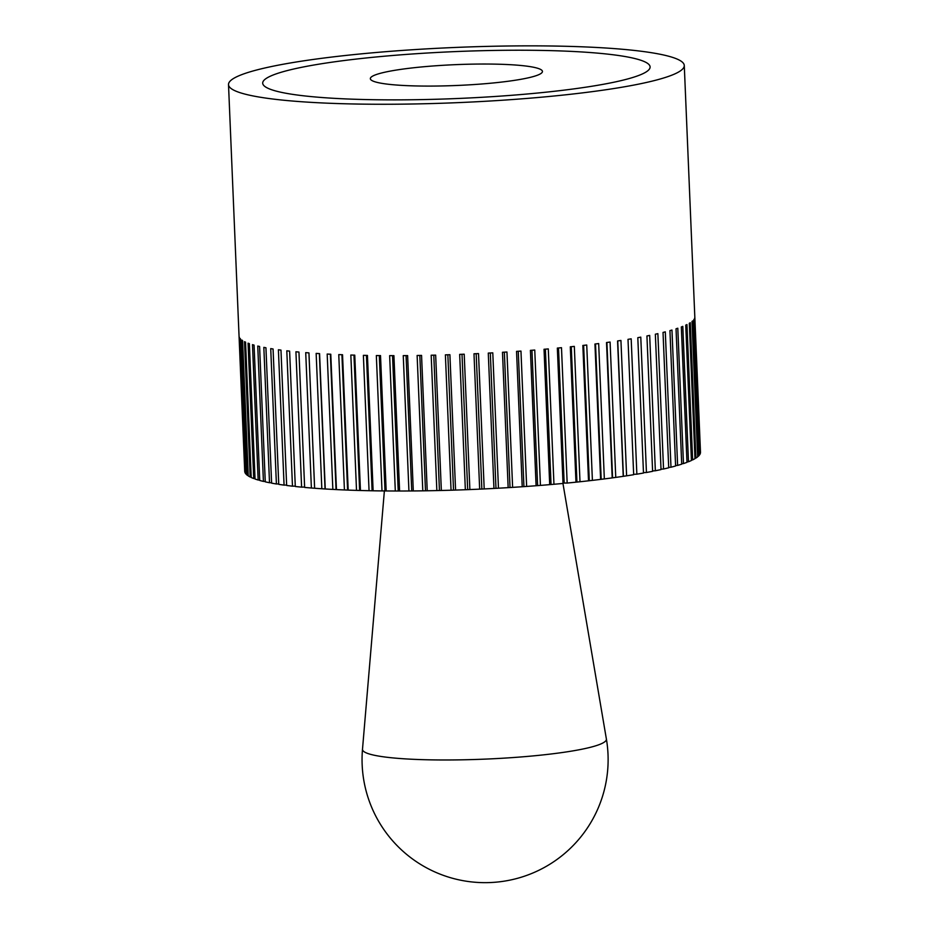<?xml version="1.0" encoding="UTF-8"?>
<svg xmlns="http://www.w3.org/2000/svg" width="929" height="929" viewBox="0 0 929 929"><rect width="100%" height="100%" fill="white"/><g stroke="black" fill="none" stroke-linecap="round" stroke-linejoin="round"><path stroke-width="1.39" d="M377.162 52.407A228.081 27.626 -2.4 0 0 228.511 84.609A228.081 27.626 -2.4 0 0 535.627 97.708A228.081 27.626 -2.4 0 0 684.278 65.506A228.081 27.626 -2.4 0 0 377.162 52.407M244.989 472.083L244.826 472.071A228.081 27.626 177.6 0 1 244.722 471.351L228.511 84.609M244.826 472.071L239.148 336.704A228.081 27.626 -2.4 0 0 239.334 337.25L245.012 472.606A228.081 27.626 177.6 0 0 245.72 473.767L240.042 338.4A228.081 27.626 -2.4 0 0 240.518 338.934L246.185 474.289A228.081 27.626 177.6 0 0 247.509 475.416L241.83 340.049A228.081 27.626 -2.4 0 0 242.585 340.56L248.264 475.927A228.081 27.626 177.6 0 0 250.18 477.007L244.513 341.651A228.081 27.626 -2.4 0 0 245.546 342.139L251.213 477.506A228.081 27.626 177.6 0 0 253.733 478.54L248.066 343.184A228.081 27.626 -2.4 0 0 249.367 343.649L255.045 479.016A228.081 27.626 177.6 0 0 258.157 480.014L252.479 344.647A228.081 27.626 -2.4 0 0 254.058 345.1L259.737 480.467A228.081 27.626 177.6 0 0 263.418 481.408L257.751 346.052A228.081 27.626 -2.4 0 0 259.586 346.471L265.264 481.837A228.081 27.626 177.6 0 0 269.515 482.732L263.836 347.365A228.081 27.626 -2.4 0 0 265.938 347.771L271.605 483.138A228.081 27.626 177.6 0 0 276.401 483.974L270.722 348.607A228.081 27.626 -2.4 0 0 273.068 348.979L278.746 484.346A228.081 27.626 177.6 0 0 284.065 485.124L278.398 349.757A228.081 27.626 -2.4 0 0 280.976 350.105L286.655 485.461A228.081 27.626 177.6 0 0 292.472 486.181L286.806 350.814A228.081 27.626 -2.4 0 0 289.616 351.127L295.294 486.494A228.081 27.626 177.6 0 0 301.6 487.144L295.921 351.777A228.081 27.626 -2.4 0 0 298.952 352.056L304.631 487.423A228.081 27.626 177.6 0 0 311.389 488.004L305.722 352.637A228.081 27.626 -2.4 0 0 308.951 352.892L314.629 488.259L311.389 488.004M321.829 488.759L316.15 353.403A228.081 27.626 -2.4 0 0 319.576 353.612L325.255 488.979L321.829 488.759A228.081 27.626 177.6 0 1 314.629 488.259M332.849 489.409L327.182 354.054A228.081 27.626 -2.4 0 0 330.782 354.239L336.461 489.595L332.849 489.409A228.081 27.626 177.6 0 1 325.255 488.979M344.427 489.955L338.76 354.599A228.081 27.626 -2.4 0 0 342.534 354.739L348.201 490.106L344.427 489.955A228.081 27.626 177.6 0 1 336.461 489.595M356.515 490.384L350.837 355.029A228.081 27.626 -2.4 0 0 354.762 355.145L360.44 490.5L356.515 490.384A228.081 27.626 177.6 0 1 348.201 490.106M369.057 490.709L363.378 355.342A228.081 27.626 -2.4 0 0 367.443 355.424L373.121 490.791L369.057 490.709A228.081 27.626 177.6 0 1 360.44 490.5M382.005 490.918L376.338 355.552A228.081 27.626 -2.4 0 0 380.518 355.586L386.185 490.953L382.005 490.918A228.081 27.626 177.6 0 1 373.121 490.791M395.313 491L389.646 355.644A228.081 27.626 -2.4 0 0 393.919 355.644L399.598 491.011L395.313 491A228.081 27.626 177.6 0 1 386.185 490.953M408.934 490.976L403.256 355.621A228.081 27.626 -2.4 0 0 407.622 355.586L413.3 490.942L408.934 490.976A228.081 27.626 177.6 0 1 399.598 491.011M422.8 490.837L417.121 355.482A228.081 27.626 -2.4 0 0 421.557 355.412L427.224 490.767L422.8 490.837A228.081 27.626 177.6 0 1 413.3 490.942M436.851 490.582L431.184 355.226A228.081 27.626 -2.4 0 0 435.666 355.122L441.345 490.477L436.851 490.582A228.081 27.626 177.6 0 1 427.224 490.767M451.053 490.222L445.386 354.855A228.081 27.626 -2.4 0 0 449.903 354.715L455.582 490.071L451.053 490.222A228.081 27.626 177.6 0 1 441.345 490.477M465.348 489.734L459.669 354.379A228.081 27.626 -2.4 0 0 464.21 354.193L469.877 489.56L465.348 489.734A228.081 27.626 177.6 0 1 455.582 490.071M479.666 489.142L473.987 353.786A228.081 27.626 -2.4 0 0 478.516 353.577L484.195 488.933L479.666 489.142A228.081 27.626 177.6 0 1 469.877 489.56M493.949 488.445L488.282 353.09A228.081 27.626 -2.4 0 0 492.788 352.846L498.467 488.201L493.949 488.445A228.081 27.626 177.6 0 1 484.195 488.933M508.151 487.644L502.484 352.277A228.081 27.626 -2.4 0 0 506.955 352.01L512.622 487.365L508.151 487.644A228.081 27.626 177.6 0 1 498.467 488.201M522.214 486.738L516.547 351.371A228.081 27.626 -2.4 0 0 520.96 351.069L526.638 486.436L522.214 486.738A228.081 27.626 177.6 0 1 512.622 487.365M536.091 485.739L530.413 350.372A228.081 27.626 -2.4 0 0 534.756 350.036L540.434 485.402L536.091 485.739A228.081 27.626 177.6 0 1 526.638 486.436M558.503 347.98L564.17 483.034L563.02 483.452A228.081 27.626 177.6 0 1 553.951 484.264L549.701 484.636A228.081 27.626 177.6 0 1 540.434 485.402M549.701 484.636L544.034 349.269A228.081 27.626 -2.4 0 0 546.159 349.095A228.081 27.626 -2.4 0 0 548.284 348.909L553.951 484.264M523.735 94.305A193.871 23.48 177.6 0 1 262.698 83.169A193.871 23.48 177.6 0 1 389.054 55.798A193.871 23.48 177.6 0 1 650.103 66.934A193.871 23.48 177.6 0 1 523.735 94.305A193.871 23.48 -2.4 0 0 650.103 66.934A193.871 23.48 -2.4 0 0 389.054 55.798A193.871 23.48 -2.4 0 0 262.698 83.169A193.871 23.48 -2.4 0 0 523.735 94.305M563.02 483.452L557.342 348.085A228.081 27.626 -2.4 0 0 561.488 347.69L567.166 483.057L564.17 483.034M304.607 487.04L301.6 487.144M295.271 486.099L292.472 486.181M286.631 485.066L284.065 485.124M278.735 483.939L276.401 483.974M271.593 482.72L269.515 482.732M265.241 481.419L263.418 481.408M259.714 480.038L258.157 480.014M255.022 478.574L253.733 478.54M251.19 477.041L250.18 477.007M248.24 475.451L247.509 475.416M684.278 65.506L700.489 452.249A228.081 27.626 177.6 0 1 700.478 452.725L700.35 452.748M700.478 452.725L694.799 317.358A228.081 27.626 -2.4 0 1 694.706 317.915L700.373 453.282A228.081 27.626 177.6 0 1 699.851 454.49L699.456 454.548M699.851 454.49L694.184 319.123A228.081 27.626 -2.4 0 1 693.8 319.692L699.467 455.047A228.081 27.626 177.6 0 1 698.341 456.278L697.656 456.36M698.341 456.278L692.662 320.911A228.081 27.626 -2.4 0 1 692 321.48L697.667 456.847A228.081 27.626 177.6 0 1 695.926 458.09L694.962 458.206M695.926 458.09L690.259 322.723A228.081 27.626 -2.4 0 1 689.306 323.304L694.985 458.659A228.081 27.626 177.6 0 1 692.639 459.913L691.397 460.052M692.639 459.913L686.961 324.546A228.081 27.626 -2.4 0 1 685.741 325.127L691.42 460.494A228.081 27.626 177.6 0 1 688.482 461.748L686.972 461.899M688.482 461.748L682.803 326.381A228.081 27.626 -2.4 0 1 681.317 326.962L686.984 462.328A228.081 27.626 177.6 0 1 683.465 463.583L681.689 463.745M683.465 463.583L677.798 328.216A228.081 27.626 -2.4 0 1 676.033 328.796L681.712 464.163A228.081 27.626 177.6 0 1 677.624 465.406L675.592 465.568M677.624 465.406L671.957 330.039A228.081 27.626 -2.4 0 1 669.937 330.619L675.604 465.986A228.081 27.626 177.6 0 1 670.982 467.217L668.694 467.392M670.982 467.217L665.303 331.862A228.081 27.626 -2.4 0 1 663.027 332.431L668.706 467.786A228.081 27.626 177.6 0 1 663.538 469.006L661.018 469.18M663.538 469.006L657.871 333.65A228.081 27.626 -2.4 0 1 655.351 334.208L661.03 469.575A228.081 27.626 177.6 0 1 655.351 470.771L652.588 470.933M655.351 470.771L649.685 335.415A228.081 27.626 -2.4 0 1 646.932 335.961L652.611 471.328A228.081 27.626 177.6 0 1 646.445 472.501L643.46 472.652M646.445 472.501L640.778 337.134A228.081 27.626 -2.4 0 1 637.805 337.68L643.483 473.035A228.081 27.626 177.6 0 1 636.853 474.185L633.659 474.324M636.853 474.185L631.174 338.83A228.081 27.626 -2.4 0 1 628.004 339.352L633.671 474.707A228.081 27.626 177.6 0 1 626.611 475.822L623.231 476.333A228.081 27.626 177.6 0 1 615.753 477.401L612.199 477.889A228.081 27.626 177.6 0 1 604.338 478.923L600.61 479.387A228.081 27.626 177.6 0 1 592.4 480.374L588.521 480.816A228.081 27.626 177.6 0 1 579.998 481.756L575.968 482.174A228.081 27.626 177.6 0 1 567.166 483.057M575.968 482.174L570.301 346.807A228.081 27.626 -2.4 0 0 574.319 346.389L579.998 481.756M571.277 346.714L576.932 481.768M588.521 480.816L582.843 345.46A228.081 27.626 -2.4 0 0 586.733 345.007L592.4 480.374M583.633 345.367L589.288 480.409M600.61 479.387L594.943 344.032A228.081 27.626 -2.4 0 0 598.671 343.556L604.338 478.923M595.524 343.951L601.179 478.981M612.199 477.889L606.521 342.534A228.081 27.626 -2.4 0 0 610.086 342.046L615.753 477.401M606.916 342.476L612.571 477.494M623.231 476.333L617.564 340.966A228.081 27.626 -2.4 0 0 620.932 340.455L626.611 475.822M617.75 340.943L623.405 475.938M308.939 352.892L314.594 487.864M319.367 353.601L325.022 488.596M330.364 354.216L336.031 489.235M341.918 354.715L347.574 489.746M353.949 355.122L359.616 490.164M366.432 355.401L372.099 490.454M379.311 355.586L384.978 490.64M392.537 355.644L398.204 490.721M406.066 355.598L411.721 490.675M419.827 355.435L425.482 490.512M433.773 355.168L439.429 490.245M447.848 354.773L453.515 489.862M462.003 354.286L467.659 489.374M476.171 353.682L481.837 488.77M490.315 352.974L495.97 488.062M504.354 352.172L510.009 487.249M518.254 351.255L523.91 486.343M531.945 350.256L537.601 485.333M545.381 349.153L551.036 484.23M486.308 83.61A86.13 10.428 177.6 0 1 370.346 78.663A86.13 10.428 177.6 0 1 426.481 66.505A86.13 10.428 177.6 0 1 542.443 71.452A86.13 10.428 177.6 0 1 486.308 83.61A86.13 10.428 -2.4 0 0 542.443 71.452A86.13 10.428 -2.4 0 0 426.481 66.505A86.13 10.428 -2.4 0 0 370.346 78.663A86.13 10.428 -2.4 0 0 486.308 83.61M562.951 483.452L606.382 739.008A122.071 14.783 177.6 0 1 606.382 739.019A122.071 14.783 177.6 0 1 526.848 756.473A122.071 14.783 177.6 0 1 362.496 749.227L384.397 490.698M362.507 749.076A123.034 123.034 0 0 0 490.245 882.55A123.034 123.034 0 0 0 606.358 738.845"/></g></svg>
